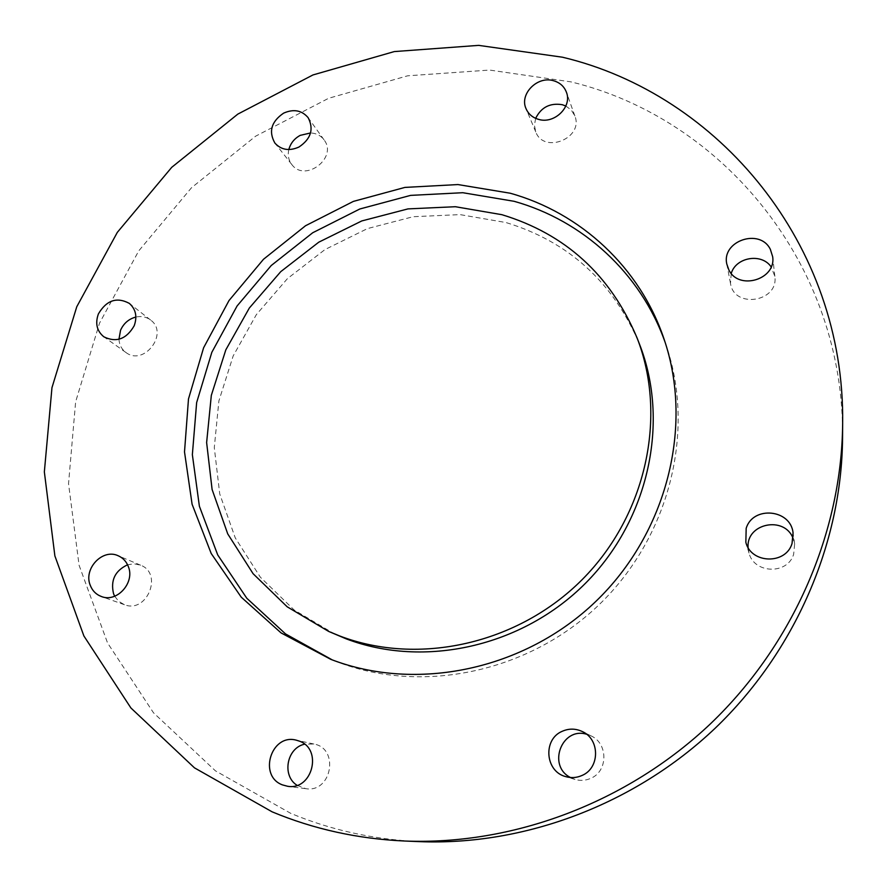 <?xml version="1.0" encoding="UTF-8"?>
<svg xmlns="http://www.w3.org/2000/svg" width="887" height="887" viewBox="0 0 887 887"><rect width="100%" height="100%" fill="white"/><g stroke="black" fill="none" stroke-linecap="round" stroke-linejoin="round"><path stroke-width="0.67" stroke-dasharray="4.43 3.33" d="M288.818 149.559C287.554 155.192 288.541 160.17 291.79 164.494C304.995 182.944 338.102 157.709 324.054 139.869C320.795 135.556 316.304 133.238 310.572 132.95M118.947 339.277C119.335 344.91 121.674 349.312 125.954 352.505C143.971 366.553 169.24 333.268 150.635 320.063C146.366 316.87 141.454 315.861 135.888 317.036M114.667 596.23L118.791 601.408L124.424 604.701C146.954 613.837 163.341 573.501 140.601 565.185L134.214 563.799L127.573 564.786M297.056 785.317L305.749 788.665C331.694 793.211 339.677 748.384 313.887 744.016L304.596 744.193M570.485 777.522L574.976 779.418C580.408 780.981 585.708 780.604 590.864 778.298C608.149 771.169 608.183 743.406 591.075 735.888L586.529 734.214M748.107 547.523L749.005 553.022C753.994 573.8 787.634 574.887 793.654 554.253L794.641 543.975L793.155 538.575M731.243 273.396L730.5 283.474C734.103 309.031 778.808 301.979 774.839 276.3L771.147 266.898M535.67 118.359L534.406 125.233L535.748 131.908C543.908 154.338 583.89 138.139 574.865 115.953L571.372 110.132L565.839 106.019M335.075 634.283L294.107 609.957L260.357 577.215L235.255 537.877L219.743 493.97L214.288 447.602L218.889 400.924L233.17 355.953L256.365 314.619L287.421 278.64L324.997 249.546L367.495 228.58L413.154 216.716L460.009 214.61L506.011 222.548C568.778 241.696 613.283 282.254 639.527 344.234M665.25 342.681L666.392 345.974C695.574 431.603 669.463 537.189 598.891 604.912C528.353 672.668 421.735 694.51 337.282 661.89L332.281 659.906M419.241 841.63C373.97 839.568 331.161 830.165 290.825 813.401L215.375 770.803L153.462 712.76L107.56 642.953L79.087 565.285L68.532 483.67L75.628 401.833L99.499 323.201L138.716 250.921L191.481 187.767L255.622 136.188L328.622 98.28L407.654 75.805L489.602 70.062L571.006 81.881C721.951 118.304 845.012 264.248 842.55 438.333M324.054 139.869L308.144 117.683M291.79 164.494L274.903 143.084M150.635 320.063L129.325 303.387M125.954 352.505L103.846 336.805M140.601 565.185L118.159 555.75M124.424 604.701L101.373 596.507M313.887 744.016L296.103 740.124M305.749 788.665L287.599 786.27M591.075 735.888L582.349 731.564M574.976 779.418L565.64 776.602M794.641 543.975L793.056 532.91M749.005 553.022L745.845 542.323M774.839 276.3L772.655 256.676M730.5 283.474L726.841 264.182M574.865 115.953L566.416 92.226M535.748 131.908L526.08 108.768M329.022 658.653L335.508 661.203M664.152 339.366L666.392 345.974"/><path stroke-width="1.33" d="M310.572 132.95L300.205 135.367C294.307 138.594 290.515 143.328 288.818 149.559M283.629 113.137C293.63 108.746 301.802 110.254 308.144 117.683C314.053 129.136 310.982 138.926 298.919 147.054C289.262 151.311 281.257 149.992 274.903 143.084C268.406 131.542 271.322 121.552 283.629 113.137M135.888 317.036C128.803 318.921 123.703 323.312 120.565 330.219L118.947 339.277M98.402 313.909C106.495 300.216 116.807 296.713 129.325 303.387C135.822 309.164 137.441 316.626 134.192 325.762C126.397 339.189 116.286 342.87 103.846 336.805C96.838 331.039 95.02 323.4 98.402 313.909M127.573 564.786C115.044 570.696 110.376 580.353 113.569 593.78L114.667 596.23M90.241 585.265C83.278 568.7 102.615 548.266 118.159 555.75C122.927 557.834 126.298 561.404 128.293 566.471C135.234 582.526 116.951 602.96 101.373 596.507C96.084 594.501 92.37 590.753 90.241 585.265M304.596 744.193C286.8 747.841 281.6 775.715 297.056 785.317M282.498 784.906C257.995 776.058 271.112 733.394 296.103 740.124L299.34 741.122C322.957 749.182 312.302 790.749 287.599 786.27L282.498 784.906M586.529 734.214C561.715 726.708 547.079 765.847 570.485 777.522M582.072 775.438C576.738 777.832 571.261 778.221 565.64 776.602C545.062 771.413 542.766 739.281 562.192 731.309C568.911 728.338 575.63 728.427 582.349 731.564C600.022 739.326 599.967 768.064 582.072 775.438M793.155 538.575C784.74 515.425 746.045 523.252 748.107 547.523M792.036 543.531C785.804 564.864 750.99 563.799 745.845 542.323L746.178 528.353C752.863 505.601 790.794 509.105 793.056 532.91L792.036 543.531M771.147 266.898C761.711 252.806 735.988 257.075 731.243 273.396M770.348 249.347L772.655 256.676C776.402 279.582 738.594 290.836 728.837 269.848L726.841 264.182C721.209 240.998 759.871 227.693 770.348 249.347M565.839 106.019L562.269 104.699C550.018 102.726 541.159 107.272 535.67 118.359M553.444 80.695C559.819 82.513 564.143 86.349 566.416 92.226C572.414 106.762 554.364 124.357 538.564 119.368C532.61 117.638 528.452 114.113 526.08 108.768C519.172 94.222 537.212 75.728 553.444 80.695M501.887 214.687C565.396 233.968 610.411 274.948 636.955 337.637C667.623 415.826 646.512 514.959 582.282 579.499C518.108 644.095 418.653 666.07 339.788 636.001L328.611 631.4L287.177 606.797L253.072 573.667L227.726 533.874L212.093 489.458L206.627 442.558L211.328 395.336L225.819 349.855L249.325 308.044L280.758 271.644L318.777 242.184L361.774 220.941L407.965 208.9L455.364 206.715L501.887 214.687M636.955 337.637L639.527 344.234C669.84 421.547 649.018 519.438 585.62 583.136C522.288 646.889 424.086 668.554 346.13 638.828L328.611 631.4M332.281 659.906L285.547 633.928L246.797 598.248L217.714 554.918L199.387 506.255L192.357 454.665L196.648 402.576L211.838 352.294L237.095 305.971L271.211 265.546L312.712 232.749L359.834 208.988L410.592 195.384L462.814 192.712L514.172 201.316C582.515 220.408 640.747 272.952 665.25 342.681M330.807 659.351L281.101 632.93L241.242 597.173L211.195 553.488L192.091 504.237L184.507 451.904L188.487 398.95L203.611 347.759L229.012 300.538L263.494 259.281L305.538 225.741L353.359 201.404L404.904 187.412L457.969 184.563L510.158 193.211C580.386 212.714 640.048 267.22 664.152 339.366C693.678 425.993 667.212 532.921 595.698 601.541C524.228 670.206 416.236 692.348 330.807 659.351M562.48 57.211C717.938 94.055 845.167 243.847 842.65 423.687C841.741 532.344 793.577 644.261 710.62 723.659C627.297 802.68 513.174 845.366 404.594 841.02C357.849 838.891 313.688 829.168 272.132 811.838L194.464 767.843L130.888 707.948L83.888 635.957L54.883 555.938L44.35 471.895L51.967 387.663L76.77 306.747L117.328 232.361L171.745 167.31L237.805 114.124L312.945 74.951L394.294 51.579L478.647 45.37L562.48 57.211M842.65 423.687L842.55 438.333C841.652 543.554 795.151 651.657 715.066 728.327C634.615 804.609 524.372 845.832 419.241 841.63L404.594 841.02"/></g></svg>
